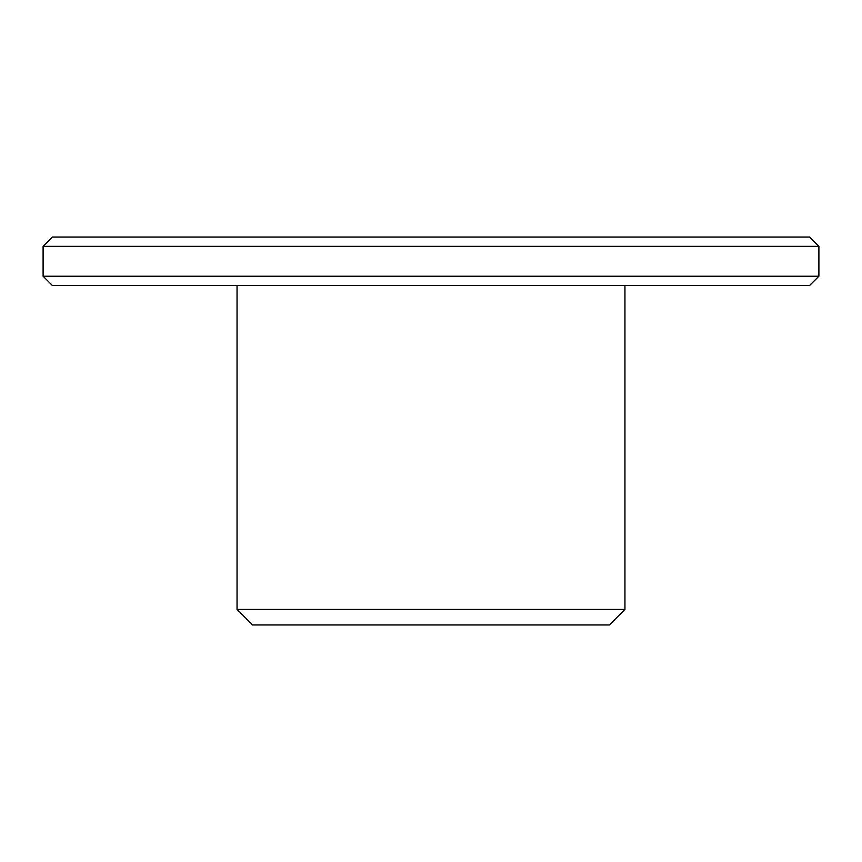 <?xml version="1.0" encoding="UTF-8"?>
<svg xmlns="http://www.w3.org/2000/svg" width="862" height="862" viewBox="0 0 862 862"><rect width="100%" height="100%" fill="white"/><g stroke="black" fill="none" stroke-linecap="round" stroke-linejoin="round"><path stroke-width="1.29" d="M624.95 285.537L624.95 609.434L237.05 609.434L237.05 285.537M237.05 609.434L252.566 624.95L609.434 624.95L624.95 609.434M818.9 276.228L43.1 276.228L52.41 285.537L809.59 285.537L818.9 276.228L818.9 246.36L809.59 237.05L52.41 237.05L43.1 246.36L818.9 246.36M43.1 276.228L43.1 246.36"/></g></svg>
